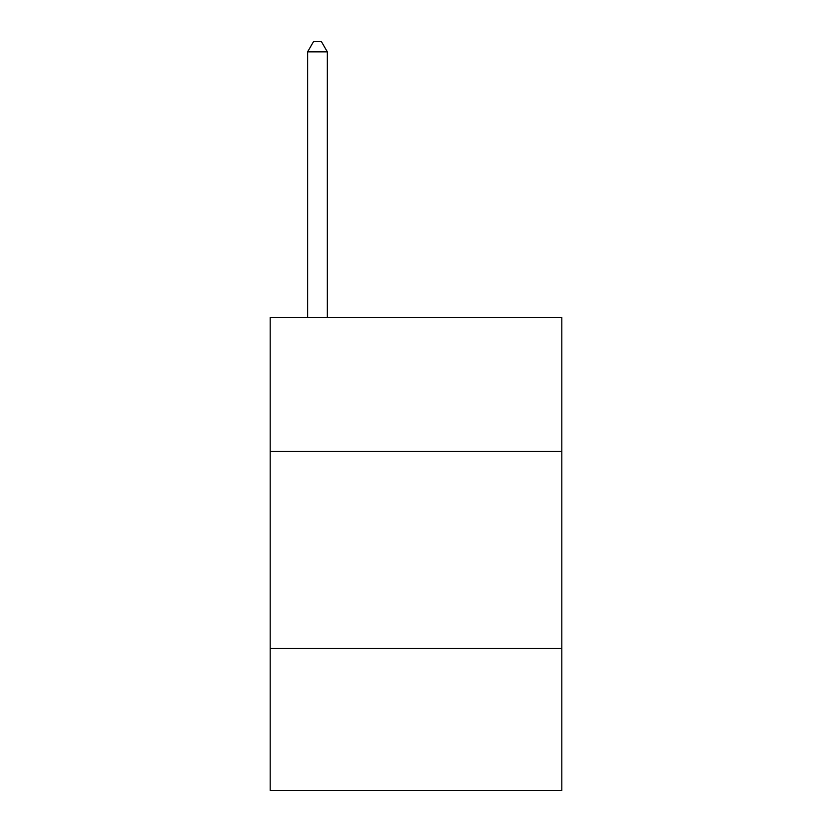 <?xml version="1.0" encoding="UTF-8"?>
<svg xmlns="http://www.w3.org/2000/svg" width="832" height="832" viewBox="0 0 832 832"><rect width="100%" height="100%" fill="white"/><g stroke="black" fill="none" stroke-linecap="round" stroke-linejoin="round"><path stroke-width="1.25" d="M561.818 451.474L561.818 317.47L270.182 317.47L270.182 451.474L561.818 451.474L561.818 790.4L270.182 790.4L270.182 451.474M561.818 648.523L270.182 648.523M327.33 317.47L327.33 51.844L307.622 51.844L307.622 317.47M307.622 51.844L313.529 41.6L321.412 41.6L327.33 51.844"/></g></svg>
